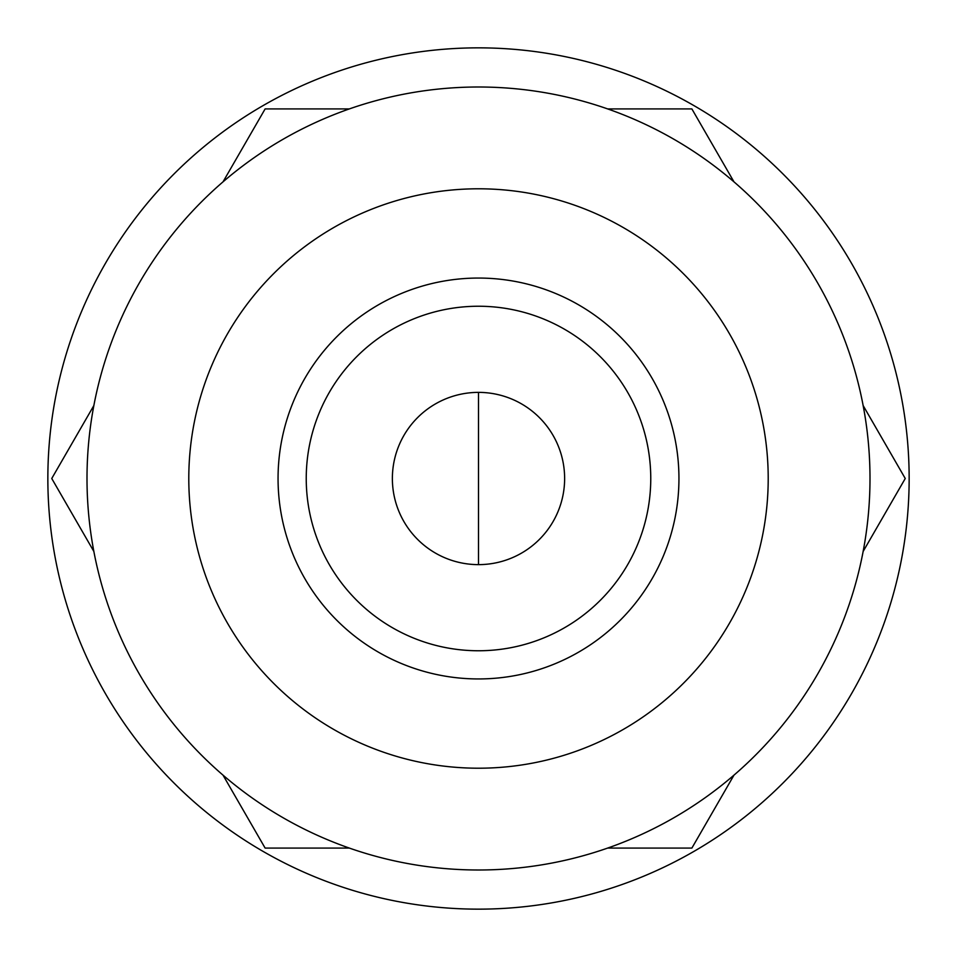 <?xml version="1.0" encoding="UTF-8"?>
<svg xmlns="http://www.w3.org/2000/svg" width="957" height="957" viewBox="0 0 957 957"><rect width="100%" height="100%" fill="white"/><g stroke="black" fill="none" stroke-linecap="round" stroke-linejoin="round"><path stroke-width="1.44" d="M650.76 478.5A172.26 172.26 0 0 1 478.5 650.76A172.26 172.26 0 0 1 306.24 478.5A172.26 172.26 0 0 1 478.5 306.24A172.26 172.26 0 0 1 650.76 478.5M678.944 478.5A200.444 200.444 0 0 1 478.5 678.944A200.444 200.444 0 0 1 278.056 478.5A200.444 200.444 0 0 1 478.5 278.056A200.444 200.444 0 0 1 678.944 478.5M478.5 768.208A289.708 289.708 0 0 1 188.792 478.5A289.708 289.708 0 0 1 478.5 188.792A289.708 289.708 0 0 1 768.208 478.5A289.708 289.708 0 0 1 478.5 768.208M249.478 160.979A391.497 391.497 0 0 1 796.021 249.478A391.497 391.497 0 0 1 707.522 796.021A391.497 391.497 0 0 1 160.979 707.522A391.497 391.497 0 0 1 249.478 160.979M478.5 392.37L478.5 564.63A86.13 86.13 0 0 0 564.63 478.5A86.13 86.13 0 0 0 400.349 442.301A86.13 86.13 0 0 0 478.5 564.63M47.85 478.5A430.65 430.65 0 0 1 478.5 47.85A430.65 430.65 0 0 1 909.15 478.5A430.65 430.65 0 0 1 478.5 909.15A430.65 430.65 0 0 1 47.85 478.5M223.029 181.842L265.125 108.919L349.329 108.919M607.671 108.919L691.875 108.919L733.971 181.842M863.154 405.577L905.25 478.5L863.154 551.423M93.846 551.423L51.75 478.5L93.846 405.577M349.329 848.081L265.125 848.081L223.029 775.158M733.971 775.158L691.875 848.081L607.671 848.081"/></g></svg>
